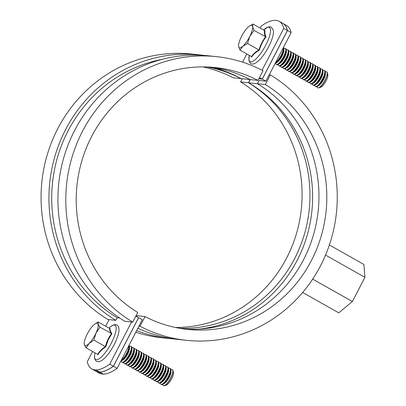 <?xml version="1.0" encoding="UTF-8"?>
<svg xmlns="http://www.w3.org/2000/svg" width="406" height="406" viewBox="0 0 406 406"><rect width="100%" height="100%" fill="white"/><g stroke="black" fill="none" stroke-linecap="round" stroke-linejoin="round"><path stroke-width="0.61" d="M269.29 74.75L291.138 32.607A89.284 25.507 -60.6 0 0 286.54 25.471L282.875 23.406A89.284 25.507 -60.6 0 0 282.845 23.386M95.532 371.028A89.284 25.507 -60.6 0 0 95.562 371.048L99.226 373.114A89.284 25.507 -60.6 0 0 101.251 373.89L103.388 374.119A89.284 25.507 -60.6 0 0 117.111 368.338L138.969 326.165A142.638 135.655 96 0 1 138.908 326.135L140.034 326.251L145.049 316.578A131.671 125.226 96 0 0 187.77 329.439A131.671 125.226 96 0 0 320.375 238.85A131.671 125.226 96 0 0 265.326 84.534L270.34 74.861A142.638 135.655 -84 0 1 330.332 242.037A142.638 135.655 -84 0 1 186.628 340.35A142.638 135.655 -84 0 1 140.034 326.251M138.908 326.135L142.247 319.689A135.33 128.707 -84 0 1 138.613 317.715L138.542 317.71M250.218 79.586A135.33 128.707 -84 0 1 250.258 79.612L248.589 82.834L257.566 83.778M258.866 78.734L262.306 79.094A135.33 128.707 -84 0 1 265.874 81.19L259.13 80.479L257.46 83.707L265.326 84.534M270.34 74.861L269.219 74.745L265.874 81.19M291.138 32.607L287.473 30.541L262.306 79.094M117.111 368.338L113.447 366.273L138.613 317.715M287.473 30.541A89.284 25.507 -60.6 0 0 282.875 23.406M95.562 371.048A89.284 25.507 -60.6 0 0 97.587 371.825L99.724 372.053A89.284 25.507 -60.6 0 0 113.447 366.273M103.388 374.119L99.724 372.053M101.251 373.89L97.587 371.825M174.27 338.969A142.638 135.655 -84 0 1 169.764 338.579L161.898 337.751A142.638 135.655 -84 0 1 135.817 332.245M169.764 338.579A142.638 135.655 -84 0 1 136.675 330.596M179.371 328.256A131.671 125.226 96 0 0 304.789 232.811A131.671 125.226 96 0 0 248.467 82.763L250.116 79.576A131.671 125.226 96 0 0 211.333 67.193M175.473 327.495A131.671 125.226 96 0 0 297.471 229.974A131.671 125.226 96 0 0 240.596 81.936L248.467 82.763M240.596 81.936L242.25 78.749M136.726 316.629L137.177 315.751L145.049 316.578M183.842 328.962A131.671 125.226 96 0 0 313.122 236.038A131.671 125.226 96 0 0 257.46 83.707M186.628 340.35L178.757 339.523A142.638 135.655 -84 0 1 137.893 328.246M258.876 78.708L262.246 79.063A135.33 128.707 96 0 0 259.48 77.546M135.827 316.096A135.33 128.707 96 0 0 138.553 317.68L113.386 366.237L109.721 364.172A89.284 25.507 119.4 0 1 95.999 369.952L93.862 369.724A89.284 25.507 119.4 0 1 91.837 368.947A89.284 25.507 119.4 0 1 87.239 361.807L92.583 351.505M212.734 67.396A131.605 125.165 -84 0 1 241.139 78.632A131.671 125.226 96 0 0 206.811 66.954M262.246 79.063L287.412 30.506L283.748 28.44L262.078 70.243M283.748 28.44A89.284 25.507 -60.6 0 0 279.15 21.305A89.284 25.507 -60.6 0 0 277.125 20.523L274.989 20.3A89.284 25.507 -60.6 0 0 261.266 26.08L260.216 28.105M246.812 53.968L242.565 62.159M216.418 56.632L208.552 55.805A142.638 135.655 -84 0 0 64.848 154.118A142.638 135.655 -84 0 0 124.835 321.293L132.706 322.12A142.638 135.655 -84 0 1 72.715 154.945A142.638 135.655 -84 0 1 216.418 56.632A142.638 135.655 -84 0 1 263.012 70.73L257.998 80.403A131.671 125.226 96 0 0 215.276 67.538A131.671 125.226 96 0 0 82.672 158.132A131.671 125.226 96 0 0 137.72 312.442L132.706 322.12M105.682 326.231L109.102 319.639L115.847 320.349L117.182 317.771L119.745 318.04M109.721 364.172L131.58 321.999M117.182 317.771A139.715 132.879 -84 0 1 53.881 172.992A139.715 132.879 -84 0 1 162.161 59.342M287.412 30.506A89.284 25.507 -60.6 0 0 282.815 23.37L279.15 21.305M91.837 368.947L95.501 371.013A89.284 25.507 -60.6 0 0 97.526 371.794L99.663 372.018A89.284 25.507 -60.6 0 0 113.386 366.237M99.663 372.018L95.999 369.952M97.526 371.794L93.862 369.724M115.847 320.349A142.638 135.655 -84 0 1 55.855 153.174A142.638 135.655 -84 0 1 199.559 54.861L191.693 54.034A142.638 135.655 -84 0 0 47.984 152.346A142.638 135.655 -84 0 0 107.976 319.522L109.102 319.639M199.559 54.861A142.638 135.655 -84 0 1 204.045 55.414M202.843 66.888A131.671 125.226 96 0 1 233.272 77.805L257.998 80.403M136.04 315.685L137.152 315.802M248.589 82.834A131.605 125.165 -84 0 1 309.915 224.102A131.605 125.165 -84 0 1 199.163 329.073M329.367 244.98L363.883 264.443L364.918 277.313L352.372 301.516L312.661 279.115M364.918 277.313L325.531 255.1M352.372 301.516L338.792 312.848L302.653 292.467M163.445 385.639A9.145 2.614 -60.6 0 0 163.511 385.68A9.145 2.614 -60.6 0 0 164.394 385.7A9.145 2.614 -60.6 0 0 171.413 376.783A9.145 2.614 -60.6 0 0 172.971 370.495A9.145 2.614 -60.6 0 0 172.494 369.749A9.145 2.614 -60.6 0 0 172.428 369.719M162.836 384.34A9.145 2.614 -60.6 0 0 163.379 385.604A9.145 2.614 -60.6 0 0 164.166 385.654A9.145 2.614 -60.6 0 0 171.281 376.707A9.145 2.614 -60.6 0 0 172.362 369.678A9.145 2.614 -60.6 0 0 171.576 369.627A9.145 2.614 -60.6 0 0 171.002 369.871M164.394 385.7L166.394 385.045A7.516 2.147 -60.6 0 0 172.164 377.717A7.516 2.147 -60.6 0 0 173.443 372.546L172.971 370.495M160.395 382.959A9.145 2.614 -60.6 0 0 160.938 384.228L161.476 384.533A9.145 2.614 -60.6 0 0 162.263 384.578A9.145 2.614 -60.6 0 0 162.872 384.32A9.145 2.614 -60.6 0 0 169.378 375.636A9.145 2.614 -60.6 0 0 171.002 369.907A9.145 2.614 -60.6 0 0 170.459 368.602L169.921 368.298A9.145 2.614 -60.6 0 0 169.135 368.252A9.145 2.614 -60.6 0 0 168.556 368.491M160.938 384.228A9.145 2.614 -60.6 0 0 161.725 384.274A9.145 2.614 -60.6 0 0 168.84 375.332A9.145 2.614 -60.6 0 0 169.921 368.298M157.954 381.584A9.145 2.614 -60.6 0 0 158.492 382.848L159.035 383.152A9.145 2.614 -60.6 0 0 159.822 383.203A9.145 2.614 -60.6 0 0 160.431 382.944A9.145 2.614 -60.6 0 0 166.937 374.256A9.145 2.614 -60.6 0 0 168.561 368.531A9.145 2.614 -60.6 0 0 168.018 367.227L167.48 366.922A9.145 2.614 -60.6 0 0 166.688 366.872A9.145 2.614 -60.6 0 0 166.115 367.115M158.492 382.848A9.145 2.614 -60.6 0 0 159.284 382.899A9.145 2.614 -60.6 0 0 166.399 373.951A9.145 2.614 -60.6 0 0 167.48 366.922M155.513 380.204A9.145 2.614 -60.6 0 0 156.051 381.473L156.589 381.777A9.145 2.614 -60.6 0 0 157.381 381.823A9.145 2.614 -60.6 0 0 157.99 381.564A9.145 2.614 -60.6 0 0 164.496 372.881A9.145 2.614 -60.6 0 0 166.115 367.151A9.145 2.614 -60.6 0 0 165.577 365.847L165.034 365.542A9.145 2.614 -60.6 0 0 164.247 365.496A9.145 2.614 -60.6 0 0 163.674 365.735M156.051 381.473A9.145 2.614 -60.6 0 0 156.838 381.518A9.145 2.614 -60.6 0 0 163.958 372.576A9.145 2.614 -60.6 0 0 165.034 365.542M153.067 378.828A9.145 2.614 -60.6 0 0 153.61 380.092L154.148 380.397A9.145 2.614 -60.6 0 0 154.94 380.447A9.145 2.614 -60.6 0 0 155.544 380.189A9.145 2.614 -60.6 0 0 162.055 371.505A9.145 2.614 -60.6 0 0 163.674 365.776A9.145 2.614 -60.6 0 0 163.136 364.471L162.593 364.167A9.145 2.614 -60.6 0 0 161.806 364.116A9.145 2.614 -60.6 0 0 161.233 364.36M153.61 380.092A9.145 2.614 -60.6 0 0 154.397 380.143A9.145 2.614 -60.6 0 0 161.512 371.201A9.145 2.614 -60.6 0 0 162.593 364.167M150.626 377.453A9.145 2.614 -60.6 0 0 151.169 378.717L151.707 379.021A9.145 2.614 -60.6 0 0 152.494 379.072A9.145 2.614 -60.6 0 0 153.103 378.808A9.145 2.614 -60.6 0 0 159.609 370.125A9.145 2.614 -60.6 0 0 161.233 364.395A9.145 2.614 -60.6 0 0 160.69 363.091L160.152 362.786A9.145 2.614 -60.6 0 0 159.365 362.741A9.145 2.614 -60.6 0 0 158.787 362.979M151.169 378.717A9.145 2.614 -60.6 0 0 151.956 378.768A9.145 2.614 -60.6 0 0 159.071 369.82A9.145 2.614 -60.6 0 0 160.152 362.786M148.185 376.073A9.145 2.614 -60.6 0 0 148.723 377.341L149.266 377.646A9.145 2.614 -60.6 0 0 150.053 377.692A9.145 2.614 -60.6 0 0 150.662 377.433A9.145 2.614 -60.6 0 0 157.168 368.749A9.145 2.614 -60.6 0 0 158.792 363.02A9.145 2.614 -60.6 0 0 158.249 361.716L157.711 361.411A9.145 2.614 -60.6 0 0 156.919 361.36A9.145 2.614 -60.6 0 0 156.346 361.604M148.723 377.341A9.145 2.614 -60.6 0 0 149.515 377.387A9.145 2.614 -60.6 0 0 156.63 368.445A9.145 2.614 -60.6 0 0 157.711 361.411M145.744 374.697A9.145 2.614 -60.6 0 0 146.282 375.961L146.82 376.266A9.145 2.614 -60.6 0 0 147.611 376.316A9.145 2.614 -60.6 0 0 148.22 376.052A9.145 2.614 -60.6 0 0 154.727 367.369A9.145 2.614 -60.6 0 0 156.346 361.639A9.145 2.614 -60.6 0 0 155.808 360.335L155.265 360.031A9.145 2.614 -60.6 0 0 154.478 359.985A9.145 2.614 -60.6 0 0 153.904 360.223M146.282 375.961A9.145 2.614 -60.6 0 0 147.068 376.012A9.145 2.614 -60.6 0 0 154.189 367.065A9.145 2.614 -60.6 0 0 155.265 360.031M143.298 373.317A9.145 2.614 -60.6 0 0 143.841 374.586L144.379 374.89A9.145 2.614 -60.6 0 0 145.17 374.936A9.145 2.614 -60.6 0 0 145.774 374.677A9.145 2.614 -60.6 0 0 152.286 365.994A9.145 2.614 -60.6 0 0 153.904 360.264A9.145 2.614 -60.6 0 0 153.366 358.96L152.823 358.655A9.145 2.614 -60.6 0 0 152.037 358.605A9.145 2.614 -60.6 0 0 151.463 358.848M143.841 374.586A9.145 2.614 -60.6 0 0 144.627 374.631A9.145 2.614 -60.6 0 0 151.742 365.689A9.145 2.614 -60.6 0 0 152.823 358.655M140.857 371.942A9.145 2.614 -60.6 0 0 141.4 373.205L141.938 373.51A9.145 2.614 -60.6 0 0 142.724 373.561A9.145 2.614 -60.6 0 0 143.333 373.297A9.145 2.614 -60.6 0 0 149.839 364.613A9.145 2.614 -60.6 0 0 151.463 358.889A9.145 2.614 -60.6 0 0 150.92 357.584L150.382 357.28A9.145 2.614 -60.6 0 0 149.596 357.229A9.145 2.614 -60.6 0 0 149.017 357.473M141.4 373.205A9.145 2.614 -60.6 0 0 142.186 373.256A9.145 2.614 -60.6 0 0 149.301 364.309A9.145 2.614 -60.6 0 0 150.382 357.28M138.416 370.561A9.145 2.614 -60.6 0 0 138.953 371.83L139.497 372.135A9.145 2.614 -60.6 0 0 140.283 372.18A9.145 2.614 -60.6 0 0 140.892 371.921A9.145 2.614 -60.6 0 0 147.398 363.238A9.145 2.614 -60.6 0 0 149.022 357.508A9.145 2.614 -60.6 0 0 148.479 356.204L147.941 355.9A9.145 2.614 -60.6 0 0 147.15 355.854A9.145 2.614 -60.6 0 0 146.576 356.092M138.953 371.83A9.145 2.614 -60.6 0 0 139.745 371.876A9.145 2.614 -60.6 0 0 146.86 362.934A9.145 2.614 -60.6 0 0 147.941 355.9M135.974 369.186A9.145 2.614 -60.6 0 0 136.512 370.45L137.05 370.754A9.145 2.614 -60.6 0 0 137.842 370.805A9.145 2.614 -60.6 0 0 138.451 370.546A9.145 2.614 -60.6 0 0 144.957 361.858A9.145 2.614 -60.6 0 0 146.581 356.133A9.145 2.614 -60.6 0 0 146.038 354.829L145.5 354.524A9.145 2.614 -60.6 0 0 144.709 354.474A9.145 2.614 -60.6 0 0 144.135 354.717M136.512 370.45A9.145 2.614 -60.6 0 0 137.304 370.5A9.145 2.614 -60.6 0 0 144.419 361.553A9.145 2.614 -60.6 0 0 145.5 354.524M133.533 367.806A9.145 2.614 -60.6 0 0 134.071 369.074L134.609 369.379A9.145 2.614 -60.6 0 0 135.401 369.424A9.145 2.614 -60.6 0 0 136.005 369.166A9.145 2.614 -60.6 0 0 142.516 360.482A9.145 2.614 -60.6 0 0 144.135 354.753A9.145 2.614 -60.6 0 0 143.597 353.448L143.054 353.144A9.145 2.614 -60.6 0 0 142.267 353.098A9.145 2.614 -60.6 0 0 141.694 353.337M134.071 369.074A9.145 2.614 -60.6 0 0 134.858 369.12A9.145 2.614 -60.6 0 0 141.973 360.178A9.145 2.614 -60.6 0 0 143.054 353.144M131.087 366.43A9.145 2.614 -60.6 0 0 131.63 367.694L132.168 367.998A9.145 2.614 -60.6 0 0 132.955 368.049A9.145 2.614 -60.6 0 0 133.564 367.79A9.145 2.614 -60.6 0 0 140.07 359.102A9.145 2.614 -60.6 0 0 141.694 353.377A9.145 2.614 -60.6 0 0 141.151 352.073L140.613 351.769A9.145 2.614 -60.6 0 0 139.826 351.718A9.145 2.614 -60.6 0 0 139.253 351.961M131.63 367.694A9.145 2.614 -60.6 0 0 132.417 367.745A9.145 2.614 -60.6 0 0 139.532 358.797A9.145 2.614 -60.6 0 0 140.613 351.769M128.646 365.05A9.145 2.614 -60.6 0 0 129.184 366.319L129.727 366.623A9.145 2.614 -60.6 0 0 130.514 366.669A9.145 2.614 -60.6 0 0 131.123 366.41A9.145 2.614 -60.6 0 0 137.629 357.727A9.145 2.614 -60.6 0 0 139.253 351.997A9.145 2.614 -60.6 0 0 138.71 350.693L138.172 350.388A9.145 2.614 -60.6 0 0 137.38 350.342A9.145 2.614 -60.6 0 0 136.807 350.581M129.184 366.319A9.145 2.614 -60.6 0 0 129.976 366.364A9.145 2.614 -60.6 0 0 137.091 357.422A9.145 2.614 -60.6 0 0 138.172 350.388M126.205 363.674A9.145 2.614 -60.6 0 0 126.743 364.938L127.286 365.243A9.145 2.614 -60.6 0 0 128.073 365.293A9.145 2.614 -60.6 0 0 128.682 365.035A9.145 2.614 -60.6 0 0 135.188 356.351A9.145 2.614 -60.6 0 0 136.812 350.622A9.145 2.614 -60.6 0 0 136.269 349.317L135.731 349.013A9.145 2.614 -60.6 0 0 134.939 348.962A9.145 2.614 -60.6 0 0 134.366 349.206M126.743 364.938A9.145 2.614 -60.6 0 0 127.535 364.989A9.145 2.614 -60.6 0 0 134.65 356.047A9.145 2.614 -60.6 0 0 135.731 349.013M123.764 362.299A9.145 2.614 -60.6 0 0 124.302 363.563L124.84 363.867A9.145 2.614 -60.6 0 0 125.632 363.918A9.145 2.614 -60.6 0 0 126.236 363.654A9.145 2.614 -60.6 0 0 132.747 354.971A9.145 2.614 -60.6 0 0 134.366 349.241A9.145 2.614 -60.6 0 0 133.828 347.937L133.285 347.632A9.145 2.614 -60.6 0 0 132.498 347.587A9.145 2.614 -60.6 0 0 131.925 347.825M124.302 363.563A9.145 2.614 -60.6 0 0 125.089 363.614A9.145 2.614 -60.6 0 0 132.204 354.666A9.145 2.614 -60.6 0 0 133.285 347.632M121.318 360.919A9.145 2.614 -60.6 0 0 121.861 362.188L122.399 362.492A9.145 2.614 -60.6 0 0 123.185 362.538A9.145 2.614 -60.6 0 0 123.794 362.279A9.145 2.614 -60.6 0 0 130.306 353.596A9.145 2.614 -60.6 0 0 131.925 347.866A9.145 2.614 -60.6 0 0 131.382 346.562L130.844 346.257A9.145 2.614 -60.6 0 0 130.057 346.206A9.145 2.614 -60.6 0 0 129.484 346.45M121.861 362.188A9.145 2.614 -60.6 0 0 122.648 362.233A9.145 2.614 -60.6 0 0 129.763 353.291A9.145 2.614 -60.6 0 0 130.844 346.257M120.846 361.132A9.145 2.614 -60.6 0 0 121.353 360.898A9.145 2.614 -60.6 0 0 127.86 352.215A9.145 2.614 -60.6 0 0 129.484 346.491A9.145 2.614 -60.6 0 0 129.067 345.273M121.277 360.295A9.145 2.614 -60.6 0 0 127.322 351.911A9.145 2.614 -60.6 0 0 128.88 345.633M97.846 354.803L97.648 354.362C99.465 351.332 102.058 348.739 105.423 346.582C106.641 341.827 108.641 337.508 111.406 333.625C110.041 331.469 109.447 329.743 109.625 328.454L110.067 328.373C109.848 329.697 110.452 331.458 111.883 333.651L108.204 339.908L105.773 346.866C102.312 349.048 99.668 351.692 97.846 354.803L97.648 354.362L86.174 347.891L89.107 343.461A12.799 3.659 119.4 0 1 84.331 344.765L86.174 347.891M95.983 333.093A12.799 3.659 119.4 0 1 89.107 343.461L93.943 340.106L95.983 333.093L99.932 327.155L98.085 324.029A12.799 3.659 119.4 0 1 95.983 333.093M84.179 343.019L84.331 344.765A12.799 3.659 -60.6 0 1 84.179 343.019A12.799 3.659 -60.6 0 1 86.432 335.701A12.799 3.659 119.4 0 1 93.309 325.333A12.799 3.659 119.4 0 1 94.948 323.922A12.799 3.659 119.4 0 1 98.085 324.029L98.15 321.983L94.948 323.922M105.773 346.866L93.943 340.106M111.883 333.651L99.932 327.155M110.067 328.373L109.625 328.454L98.15 321.983M121.353 360.898L122.856 360.056A7.516 2.147 -60.6 0 0 127.271 354.737A7.516 2.147 -60.6 0 0 129.539 348.211L129.484 346.491M123.794 362.279L125.297 361.436A7.516 2.147 -60.6 0 0 129.712 356.118A7.516 2.147 -60.6 0 0 131.98 349.586L131.925 347.866M126.236 363.654L127.738 362.812A7.516 2.147 -60.6 0 0 132.153 357.493A7.516 2.147 -60.6 0 0 134.422 350.967L134.366 349.241M128.682 365.035L130.184 364.192A7.516 2.147 -60.6 0 0 134.599 358.874A7.516 2.147 -60.6 0 0 136.863 352.342L136.812 350.622M131.123 366.41L132.625 365.567A7.516 2.147 -60.6 0 0 137.04 360.249A7.516 2.147 -60.6 0 0 139.309 353.722L139.253 351.997M133.564 367.79L135.066 366.943A7.516 2.147 -60.6 0 0 139.481 361.629A7.516 2.147 -60.6 0 0 141.75 355.098L141.694 353.377M136.005 369.166L137.507 368.323A7.516 2.147 -60.6 0 0 141.922 363.005A7.516 2.147 -60.6 0 0 144.191 356.478L144.135 354.753M138.451 370.546L139.953 369.699A7.516 2.147 -60.6 0 0 144.369 364.385A7.516 2.147 -60.6 0 0 146.632 357.853L146.581 356.133M140.892 371.921L142.394 371.079A7.516 2.147 -60.6 0 0 146.81 365.76A7.516 2.147 -60.6 0 0 149.078 359.229L149.022 357.508M143.333 373.297L144.835 372.454A7.516 2.147 -60.6 0 0 149.251 367.136A7.516 2.147 -60.6 0 0 151.519 360.609L151.463 358.889M145.774 374.677L147.276 373.835A7.516 2.147 -60.6 0 0 151.692 368.516A7.516 2.147 -60.6 0 0 153.96 361.985L153.904 360.264M148.22 376.052L149.723 375.21A7.516 2.147 -60.6 0 0 154.138 369.891A7.516 2.147 -60.6 0 0 156.401 363.365L156.346 361.639M150.662 377.433L152.164 376.59A7.516 2.147 -60.6 0 0 156.579 371.272A7.516 2.147 -60.6 0 0 158.847 364.74L158.792 363.02M153.103 378.808L154.605 377.966A7.516 2.147 -60.6 0 0 159.02 372.647A7.516 2.147 -60.6 0 0 161.289 366.121L161.233 364.395M155.544 380.189L157.046 379.346A7.516 2.147 -60.6 0 0 161.461 374.027A7.516 2.147 -60.6 0 0 163.73 367.496L163.674 365.776M157.99 381.564L159.492 380.721A7.516 2.147 -60.6 0 0 163.907 375.403A7.516 2.147 -60.6 0 0 166.171 368.876L166.115 367.151M160.431 382.944L161.933 382.097A7.516 2.147 -60.6 0 0 166.348 376.783A7.516 2.147 -60.6 0 0 168.617 370.252L168.561 368.531M162.872 384.32L164.374 383.477A7.516 2.147 -60.6 0 0 168.789 378.159A7.516 2.147 -60.6 0 0 171.058 371.632L171.002 369.907M317.827 87.808A9.145 2.614 -60.6 0 0 317.893 87.848A9.145 2.614 -60.6 0 0 318.776 87.869A9.145 2.614 -60.6 0 0 324.556 81.347A9.145 2.614 -60.6 0 0 327.383 72.836A9.145 2.614 -60.6 0 0 327.353 72.664A9.145 2.614 -60.6 0 0 326.876 71.918A9.145 2.614 -60.6 0 0 326.81 71.887M317.218 86.508A9.145 2.614 -60.6 0 0 317.253 86.854A9.145 2.614 -60.6 0 0 317.761 87.772A9.145 2.614 -60.6 0 0 322.856 83.732A9.145 2.614 -60.6 0 0 327.251 72.76A9.145 2.614 -60.6 0 0 326.744 71.847A9.145 2.614 -60.6 0 0 325.384 72.04M318.776 87.869L320.776 87.214A7.516 2.147 -60.6 0 0 325.531 81.855A7.516 2.147 -60.6 0 0 327.855 74.856A7.516 2.147 -60.6 0 0 327.825 74.714A7.516 2.147 -60.6 0 0 327.789 74.582M314.777 85.128A9.145 2.614 -60.6 0 0 314.812 85.478A9.145 2.614 -60.6 0 0 315.32 86.397L315.858 86.701A9.145 2.614 -60.6 0 0 317.253 86.488L318.756 85.646A7.516 2.147 -60.6 0 0 321.796 82.499A7.516 2.147 -60.6 0 0 325.439 73.796L325.384 72.075A9.145 2.614 -60.6 0 0 325.348 71.689A9.145 2.614 -60.6 0 0 324.841 70.771L324.303 70.466A9.145 2.614 -60.6 0 0 322.937 70.659M317.253 86.488A9.145 2.614 -60.6 0 0 320.953 82.662A9.145 2.614 -60.6 0 0 325.384 72.075M315.32 86.397A9.145 2.614 -60.6 0 0 320.415 82.357A9.145 2.614 -60.6 0 0 324.81 71.385A9.145 2.614 -60.6 0 0 324.303 70.466M312.336 83.753A9.145 2.614 -60.6 0 0 312.366 84.103A9.145 2.614 -60.6 0 0 312.874 85.016L313.417 85.321A9.145 2.614 -60.6 0 0 314.812 85.113L316.315 84.265A7.516 2.147 -60.6 0 0 319.355 81.119A7.516 2.147 -60.6 0 0 322.998 72.42L322.943 70.7A9.145 2.614 -60.6 0 0 322.907 70.309A9.145 2.614 -60.6 0 0 322.4 69.396L321.862 69.091A9.145 2.614 -60.6 0 0 320.496 69.284M314.812 85.113A9.145 2.614 -60.6 0 0 318.512 81.281A9.145 2.614 -60.6 0 0 322.943 70.7M312.874 85.016A9.145 2.614 -60.6 0 0 317.974 80.977A9.145 2.614 -60.6 0 0 322.369 70.005A9.145 2.614 -60.6 0 0 321.862 69.091M309.895 82.372A9.145 2.614 -60.6 0 0 309.925 82.722A9.145 2.614 -60.6 0 0 310.433 83.641L310.971 83.946A9.145 2.614 -60.6 0 0 312.371 83.732L313.874 82.89A7.516 2.147 -60.6 0 0 316.913 79.743A7.516 2.147 -60.6 0 0 320.552 71.045L320.496 69.319A9.145 2.614 -60.6 0 0 320.466 68.934A9.145 2.614 -60.6 0 0 319.958 68.015L319.415 67.711A9.145 2.614 -60.6 0 0 318.055 67.903M312.371 83.732A9.145 2.614 -60.6 0 0 316.071 79.906A9.145 2.614 -60.6 0 0 320.496 69.319M310.433 83.641A9.145 2.614 -60.6 0 0 315.528 79.601A9.145 2.614 -60.6 0 0 319.923 68.629A9.145 2.614 -60.6 0 0 319.415 67.711M307.449 80.997A9.145 2.614 -60.6 0 0 307.484 81.347A9.145 2.614 -60.6 0 0 307.992 82.261L308.53 82.565A9.145 2.614 -60.6 0 0 309.925 82.357L311.427 81.51A7.516 2.147 -60.6 0 0 314.472 78.368A7.516 2.147 -60.6 0 0 318.111 69.665L318.055 67.944A9.145 2.614 -60.6 0 0 318.02 67.553A9.145 2.614 -60.6 0 0 317.517 66.64L316.974 66.335A9.145 2.614 -60.6 0 0 315.614 66.528M309.925 82.357A9.145 2.614 -60.6 0 0 313.63 78.531A9.145 2.614 -60.6 0 0 318.055 67.944M307.992 82.261A9.145 2.614 -60.6 0 0 313.087 78.226A9.145 2.614 -60.6 0 0 317.482 67.249A9.145 2.614 -60.6 0 0 316.974 66.335M305.007 79.617A9.145 2.614 -60.6 0 0 305.043 79.967A9.145 2.614 -60.6 0 0 305.551 80.885L306.088 81.19A9.145 2.614 -60.6 0 0 307.484 80.977L308.986 80.134A7.516 2.147 -60.6 0 0 312.031 76.988A7.516 2.147 -60.6 0 0 315.67 68.289L315.614 66.564A9.145 2.614 -60.6 0 0 315.579 66.178A9.145 2.614 -60.6 0 0 315.071 65.259L314.533 64.955A9.145 2.614 -60.6 0 0 313.168 65.148M307.484 80.977A9.145 2.614 -60.6 0 0 311.184 77.15A9.145 2.614 -60.6 0 0 315.614 66.564M305.551 80.885A9.145 2.614 -60.6 0 0 310.646 76.846A9.145 2.614 -60.6 0 0 315.041 65.873A9.145 2.614 -60.6 0 0 314.533 64.955M302.566 78.241A9.145 2.614 -60.6 0 0 302.597 78.591A9.145 2.614 -60.6 0 0 303.104 79.505L303.647 79.809A9.145 2.614 -60.6 0 0 305.043 79.601L306.545 78.759A7.516 2.147 -60.6 0 0 309.585 75.612A7.516 2.147 -60.6 0 0 313.229 66.909L313.173 65.188A9.145 2.614 -60.6 0 0 313.138 64.798A9.145 2.614 -60.6 0 0 312.63 63.884L312.092 63.58A9.145 2.614 -60.6 0 0 310.727 63.772M305.043 79.601A9.145 2.614 -60.6 0 0 308.743 75.775A9.145 2.614 -60.6 0 0 313.173 65.188M303.104 79.505A9.145 2.614 -60.6 0 0 308.205 75.47A9.145 2.614 -60.6 0 0 312.6 64.493A9.145 2.614 -60.6 0 0 312.092 63.58M300.125 76.866A9.145 2.614 -60.6 0 0 300.156 77.211A9.145 2.614 -60.6 0 0 300.663 78.13L301.201 78.434A9.145 2.614 -60.6 0 0 302.602 78.221L304.104 77.379A7.516 2.147 -60.6 0 0 307.144 74.232A7.516 2.147 -60.6 0 0 310.783 65.533L310.727 63.808A9.145 2.614 -60.6 0 0 310.697 63.422A9.145 2.614 -60.6 0 0 310.189 62.504L309.646 62.199A9.145 2.614 -60.6 0 0 308.286 62.392M302.602 78.221A9.145 2.614 -60.6 0 0 306.302 74.394A9.145 2.614 -60.6 0 0 310.727 63.808M300.663 78.13A9.145 2.614 -60.6 0 0 305.759 74.09A9.145 2.614 -60.6 0 0 310.154 63.118A9.145 2.614 -60.6 0 0 309.646 62.199M297.679 75.486A9.145 2.614 -60.6 0 0 297.715 75.836A9.145 2.614 -60.6 0 0 298.222 76.754L298.76 77.054A9.145 2.614 -60.6 0 0 300.156 76.846L301.658 76.003A7.516 2.147 -60.6 0 0 304.703 72.857A7.516 2.147 -60.6 0 0 308.342 64.153L308.286 62.433A9.145 2.614 -60.6 0 0 308.25 62.047A9.145 2.614 -60.6 0 0 307.748 61.128L307.205 60.824A9.145 2.614 -60.6 0 0 305.845 61.017M300.156 76.846A9.145 2.614 -60.6 0 0 303.861 73.019A9.145 2.614 -60.6 0 0 308.286 62.433M298.222 76.754A9.145 2.614 -60.6 0 0 303.318 72.715A9.145 2.614 -60.6 0 0 307.712 61.742A9.145 2.614 -60.6 0 0 307.205 60.824M295.238 74.11A9.145 2.614 -60.6 0 0 295.274 74.455A9.145 2.614 -60.6 0 0 295.781 75.374L296.319 75.678A9.145 2.614 -60.6 0 0 297.715 75.465L299.217 74.623A7.516 2.147 -60.6 0 0 302.262 71.476A7.516 2.147 -60.6 0 0 305.901 62.778L305.845 61.052A9.145 2.614 -60.6 0 0 305.809 60.667A9.145 2.614 -60.6 0 0 305.302 59.748L304.764 59.443A9.145 2.614 -60.6 0 0 303.399 59.636M297.715 75.465A9.145 2.614 -60.6 0 0 301.414 71.639A9.145 2.614 -60.6 0 0 305.845 61.052M295.781 75.374A9.145 2.614 -60.6 0 0 300.876 71.334A9.145 2.614 -60.6 0 0 305.271 60.362A9.145 2.614 -60.6 0 0 304.764 59.443M292.797 72.73A9.145 2.614 -60.6 0 0 292.827 73.08A9.145 2.614 -60.6 0 0 293.335 73.999L293.878 74.303A9.145 2.614 -60.6 0 0 295.274 74.09L296.776 73.247A7.516 2.147 -60.6 0 0 299.816 70.101A7.516 2.147 -60.6 0 0 303.46 61.397L303.404 59.677A9.145 2.614 -60.6 0 0 303.368 59.291A9.145 2.614 -60.6 0 0 302.861 58.373L302.323 58.068A9.145 2.614 -60.6 0 0 300.958 58.261M295.274 74.09A9.145 2.614 -60.6 0 0 298.973 70.263A9.145 2.614 -60.6 0 0 303.404 59.677M293.335 73.999A9.145 2.614 -60.6 0 0 298.435 69.959A9.145 2.614 -60.6 0 0 302.83 58.987A9.145 2.614 -60.6 0 0 302.323 58.068M290.356 71.354A9.145 2.614 -60.6 0 0 290.386 71.7A9.145 2.614 -60.6 0 0 290.894 72.618L291.432 72.923A9.145 2.614 -60.6 0 0 292.833 72.71L294.335 71.867A7.516 2.147 -60.6 0 0 297.375 68.721A7.516 2.147 -60.6 0 0 301.013 60.022L300.963 58.302A9.145 2.614 -60.6 0 0 300.927 57.911A9.145 2.614 -60.6 0 0 300.42 56.997L299.877 56.693A9.145 2.614 -60.6 0 0 298.517 56.886M292.833 72.71A9.145 2.614 -60.6 0 0 296.532 68.883A9.145 2.614 -60.6 0 0 300.963 58.302M290.894 72.618A9.145 2.614 -60.6 0 0 295.989 68.578A9.145 2.614 -60.6 0 0 300.384 57.606A9.145 2.614 -60.6 0 0 299.877 56.693M287.915 69.974A9.145 2.614 -60.6 0 0 287.945 70.324A9.145 2.614 -60.6 0 0 288.453 71.243L288.991 71.547A9.145 2.614 -60.6 0 0 290.386 71.334L291.889 70.492A7.516 2.147 -60.6 0 0 294.934 67.345A7.516 2.147 -60.6 0 0 298.572 58.642L298.517 56.921A9.145 2.614 -60.6 0 0 298.481 56.535A9.145 2.614 -60.6 0 0 297.979 55.617L297.436 55.312A9.145 2.614 -60.6 0 0 296.075 55.505M290.386 71.334A9.145 2.614 -60.6 0 0 294.091 67.508A9.145 2.614 -60.6 0 0 298.517 56.921M288.453 71.243A9.145 2.614 -60.6 0 0 293.548 67.203A9.145 2.614 -60.6 0 0 297.943 56.231A9.145 2.614 -60.6 0 0 297.436 55.312M285.469 68.599A9.145 2.614 -60.6 0 0 285.504 68.949A9.145 2.614 -60.6 0 0 286.012 69.862L286.55 70.167A9.145 2.614 -60.6 0 0 287.945 69.959L289.448 69.111A7.516 2.147 -60.6 0 0 292.493 65.97A7.516 2.147 -60.6 0 0 296.131 57.266L296.075 55.546A9.145 2.614 -60.6 0 0 296.04 55.155A9.145 2.614 -60.6 0 0 295.532 54.242L294.995 53.937A9.145 2.614 -60.6 0 0 293.629 54.13M287.945 69.959A9.145 2.614 -60.6 0 0 291.645 66.127A9.145 2.614 -60.6 0 0 296.075 55.546M286.012 69.862A9.145 2.614 -60.6 0 0 291.107 65.823A9.145 2.614 -60.6 0 0 295.502 54.851A9.145 2.614 -60.6 0 0 294.995 53.937M283.028 67.218A9.145 2.614 -60.6 0 0 283.058 67.569A9.145 2.614 -60.6 0 0 283.566 68.487L284.109 68.792A9.145 2.614 -60.6 0 0 285.504 68.578L287.006 67.736A7.516 2.147 -60.6 0 0 290.046 64.59A7.516 2.147 -60.6 0 0 293.69 55.891L293.634 54.165A9.145 2.614 -60.6 0 0 293.599 53.78A9.145 2.614 -60.6 0 0 293.091 52.861L292.553 52.557A9.145 2.614 -60.6 0 0 291.188 52.75M285.504 68.578A9.145 2.614 -60.6 0 0 289.204 64.752A9.145 2.614 -60.6 0 0 293.634 54.165M283.566 68.487A9.145 2.614 -60.6 0 0 288.666 64.447A9.145 2.614 -60.6 0 0 293.061 53.475A9.145 2.614 -60.6 0 0 292.553 52.557M280.587 65.843A9.145 2.614 -60.6 0 0 280.617 66.193A9.145 2.614 -60.6 0 0 281.125 67.107L281.668 67.411A9.145 2.614 -60.6 0 0 283.063 67.203L284.565 66.356A7.516 2.147 -60.6 0 0 287.605 63.214A7.516 2.147 -60.6 0 0 291.244 54.511L291.193 52.79A9.145 2.614 -60.6 0 0 291.158 52.399A9.145 2.614 -60.6 0 0 290.65 51.486L290.112 51.181A9.145 2.614 -60.6 0 0 288.747 51.374M283.063 67.203A9.145 2.614 -60.6 0 0 286.763 63.377A9.145 2.614 -60.6 0 0 291.193 52.79M281.125 67.107A9.145 2.614 -60.6 0 0 286.22 63.072A9.145 2.614 -60.6 0 0 290.615 52.095A9.145 2.614 -60.6 0 0 290.112 51.181M278.146 64.463A9.145 2.614 -60.6 0 0 278.176 64.813A9.145 2.614 -60.6 0 0 278.683 65.731L279.221 66.036A9.145 2.614 -60.6 0 0 280.617 65.823L282.119 64.98A7.516 2.147 -60.6 0 0 285.164 61.834A7.516 2.147 -60.6 0 0 288.803 53.135L288.747 51.41A9.145 2.614 -60.6 0 0 288.717 51.024A9.145 2.614 -60.6 0 0 288.209 50.105L287.666 49.801A9.145 2.614 -60.6 0 0 286.306 49.994M280.617 65.823A9.145 2.614 -60.6 0 0 284.322 61.996A9.145 2.614 -60.6 0 0 288.747 51.41M278.683 65.731A9.145 2.614 -60.6 0 0 283.779 61.692A9.145 2.614 -60.6 0 0 288.174 50.72A9.145 2.614 -60.6 0 0 287.666 49.801M275.699 63.087A9.145 2.614 -60.6 0 0 275.735 63.437A9.145 2.614 -60.6 0 0 276.242 64.351L276.78 64.656A9.145 2.614 -60.6 0 0 278.176 64.447L279.678 63.605A7.516 2.147 -60.6 0 0 282.723 60.458A7.516 2.147 -60.6 0 0 286.362 51.755L286.306 50.034A9.145 2.614 -60.6 0 0 286.271 49.644A9.145 2.614 -60.6 0 0 285.763 48.73L285.225 48.426A9.145 2.614 -60.6 0 0 283.865 48.618M278.176 64.447A9.145 2.614 -60.6 0 0 281.876 60.621A9.145 2.614 -60.6 0 0 286.306 50.034M276.242 64.351A9.145 2.614 -60.6 0 0 281.338 60.316A9.145 2.614 -60.6 0 0 285.733 49.339A9.145 2.614 -60.6 0 0 285.225 48.426M275.227 63.3A9.145 2.614 -60.6 0 0 275.735 63.067L277.237 62.225A7.516 2.147 -60.6 0 0 280.277 59.078A7.516 2.147 -60.6 0 0 283.921 50.38L283.865 48.654A9.145 2.614 -60.6 0 0 283.83 48.268A9.145 2.614 -60.6 0 0 283.449 47.441M275.735 63.067A9.145 2.614 -60.6 0 0 279.435 59.24A9.145 2.614 -60.6 0 0 283.865 48.654M275.659 62.463A9.145 2.614 -60.6 0 0 278.897 58.936A9.145 2.614 -60.6 0 0 283.292 47.964A9.145 2.614 -60.6 0 0 283.261 47.801M251.695 57.058L251.507 56.617C253.232 53.947 255.729 51.719 258.998 49.923C260.393 45.142 262.565 40.793 265.509 36.885C264.407 34.332 264.083 32.216 264.529 30.536L264.981 30.455L264.849 33.358L265.976 36.931C262.931 40.925 260.718 45.36 259.332 50.232C255.968 52.039 253.42 54.318 251.695 57.058L251.507 56.617L240.032 50.141L242.824 46.259A12.799 3.659 119.4 0 1 238.591 46.431A12.799 3.659 119.4 0 1 238.561 45.188A12.799 3.659 119.4 0 1 241.357 36.738A12.799 3.659 119.4 0 1 248.355 26.872A12.799 3.659 -60.6 0 1 249.33 26.091L253.055 24.066L252.588 26.7A12.799 3.659 119.4 0 1 249.822 36.393A12.799 3.659 119.4 0 1 242.824 46.259L247.523 43.452L249.822 36.393L254.029 30.409L252.588 26.7A12.799 3.659 -60.6 0 0 249.33 26.091M238.561 45.188L238.591 46.431L240.032 50.141M259.332 50.232L247.523 43.452M265.976 36.931L254.029 30.409M264.981 30.455L264.529 30.536L253.055 24.066M94.984 352.86A19.645 5.613 -60.6 0 0 99.602 358.447A19.645 5.613 -60.6 0 0 112.675 340.37A19.645 5.613 -60.6 0 0 108.96 328.078L110.615 326.617L113.685 324.846L115.451 324.577L117.035 325.028L118.232 326.165L118.912 327.86L118.968 331.301L118.171 335.062L115.532 342.009L113.183 346.602L109.397 352.591L105.991 356.844L102.85 359.812L99.901 361.502L98.115 361.782L96.532 361.335L95.329 360.208L94.649 358.534L94.578 355.148L94.979 352.855M270.467 29.399A19.645 5.613 -60.6 0 0 263.595 30.008L268.031 27.024L269.817 26.745L271.406 27.192L273.365 30.409C274.517 36.418 267.387 51.41 260.373 59.012C253.217 66.351 250.197 64.691 248.954 60.286L249.289 55.363A19.645 5.613 -60.6 0 0 248.985 59.677A19.645 5.613 -60.6 0 0 261.022 52.973A19.645 5.613 -60.6 0 0 270.467 29.399M327.825 74.714L327.353 72.664"/></g></svg>
